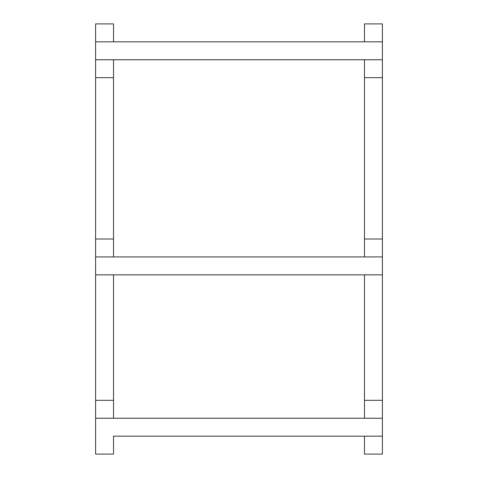 <?xml version="1.0" encoding="UTF-8"?>
<svg xmlns="http://www.w3.org/2000/svg" width="478" height="478" viewBox="0 0 478 478"><rect width="100%" height="100%" fill="white"/><g stroke="black" fill="none" stroke-linecap="round" stroke-linejoin="round"><path stroke-width="0.72" d="M113.525 274.85L113.525 400.325L95.6 400.325L95.6 454.1L113.525 454.1L113.525 436.175L382.4 436.175L382.4 454.1L364.475 454.1L364.475 436.175L382.4 436.175L382.4 274.85L95.6 274.85L95.6 400.325L113.525 400.325L113.525 418.25L95.6 418.25M382.4 274.85L382.4 256.925L364.475 256.925L364.475 59.75L382.4 59.75L382.4 41.825L95.6 41.825L95.6 23.9L113.525 23.9L113.525 41.825L95.6 41.825L95.6 77.675L113.525 77.675L95.6 77.675L95.6 239L113.525 239L95.6 239L95.6 256.925L382.4 256.925L382.4 77.675L364.475 77.675L382.4 77.675L382.4 59.75L95.6 59.75L113.525 59.75L113.525 256.925L95.6 256.925L95.6 274.85M364.475 274.85L364.475 400.325L382.4 400.325L364.475 400.325L364.475 418.25L113.525 418.25M364.475 239L382.4 239L364.475 239M364.475 41.825L382.4 41.825L382.4 23.9L364.475 23.9L364.475 41.825M364.475 418.25L382.4 418.25"/></g></svg>
